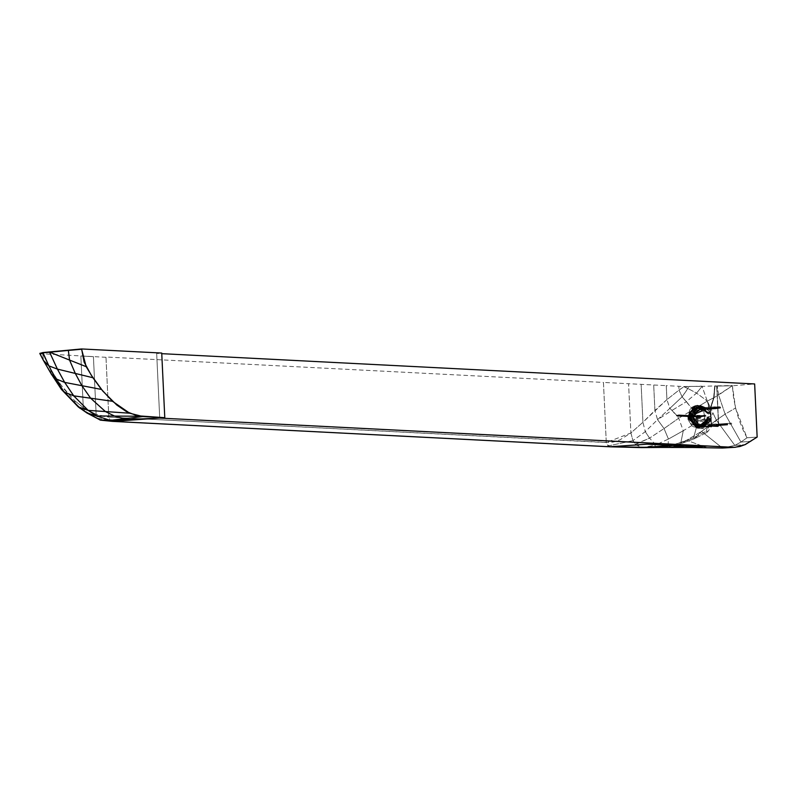 <?xml version="1.0" encoding="UTF-8"?>
<svg xmlns="http://www.w3.org/2000/svg" width="797" height="797" viewBox="0 0 797 797"><rect width="100%" height="100%" fill="white"/><g stroke="black" fill="none" stroke-linecap="round" stroke-linejoin="round"><path stroke-width="0.6" stroke-dasharray="3.98 2.99" d="M105.981 357.305L42.789 353.798L52.781 372.827L63.232 388.249L74.49 400.552L83.296 407.586L80.856 356.02L93.418 356.657L96.148 414.4L102.484 416.293L108.81 417.15L105.981 357.305M610.552 446.788L607.972 445.971L606.288 442.554L108.81 417.15L96.148 414.4L83.296 407.586L84.592 410.814L87.531 413.384M100.611 420.188L97.593 418.286L99.615 419.83L111.54 421.165L99.615 419.83L86.903 412.966L84.592 410.814L97.593 418.286L109.966 420.069L97.593 418.286L96.148 414.4L97.593 418.286L84.592 410.814L75.595 404.189L84.592 410.814L83.296 407.586L96.148 414.4L93.418 356.657L80.856 356.02L83.296 407.586L74.49 400.552L75.595 404.189L78.255 406.908M697.206 428.208L696.259 426.246L697.206 428.208L703.382 428.507L703.193 424.442L703.233 428.517L697.206 428.208L703.233 428.517L703.283 426.365L698.521 425.219L696.399 426.126L697.076 424.134L703.193 424.442L703.323 427.262L720.657 426.036L720.618 425.13L703.283 426.365L718.715 425.03L720.618 425.13L720.657 426.036L719.621 425.299L714.75 425.708L713.763 424.751L715.656 423.994L718.715 425.03L701.37 426.265L718.715 425.03L716.055 423.994L713.743 424.891L716.154 426.026L718.725 425.259L701.38 426.495L699.218 427.262L696.399 426.126L697.176 428.158L703.382 428.507L703.323 427.262L701.38 426.495L698.81 427.262L716.623 426.026L698.81 427.262L696.399 426.126L713.743 424.891L696.399 426.126L698.72 425.229L716.055 423.994L698.282 425.229L701.37 426.265L698.72 425.229L716.055 423.994M726.326 423.695L727.442 425L716.154 425.797L727.561 424.98L716.104 425.797L715.995 424.233L715.875 425.558L726.874 424.771L726.675 423.466L716.065 424.223L731.477 423.127L716.065 424.223L726.675 423.466L715.826 424.442L715.746 424.99L726.406 424.233L715.746 424.99L716.144 425.797L716.324 424.462L727.243 423.685L727.701 424.233L716.453 425.03L731.865 423.934L716.373 425.578L727.442 425L716.373 425.578M696.249 426.026L696.837 424.173L696.249 426.026L697.006 424.143L703.044 424.452L703.233 428.517L703.323 427.262L720.657 426.036L719.621 425.299L702.287 426.534L718.725 425.259L701.38 426.495L703.323 427.262L701.38 426.495L697.355 428.198L696.249 426.026L698.72 425.229L696.399 426.126L698.81 427.262L716.154 426.026M697.006 424.143L701.111 424.353M696.259 426.246L697.355 428.198L701.48 428.417L702.316 428.457L702.287 426.534M703.044 424.452L697.166 424.134L696.399 426.006M726.635 423.466L715.826 424.442M700.563 409.09L700.483 407.167L696.199 406.968L702.386 407.257L702.575 411.332L702.486 409.409L702.575 411.332L696.389 411.033L695.592 408.941L698.003 410.086L700.573 409.309L698.003 410.086L695.592 408.941L698.003 410.086L696.419 409.688L695.592 408.941L697.903 408.044L700.563 409.09L698.311 408.084L696.359 408.283L695.592 408.941L696.13 410.774L702.426 411.342L696.13 410.933L695.432 408.841L696.15 406.968L701.32 407.207L701.47 409.13L717.898 407.855L701.47 409.13L697.903 408.044L695.592 408.941L696.179 406.988L702.227 407.277L702.426 411.342L702.227 407.277L702.436 408.502L701.47 409.13L702.436 408.502L719.781 407.267L718.804 407.895L701.47 409.13L718.804 407.895L715.078 406.809L712.966 407.855L715.696 408.851L719.821 408.174L719.781 407.267L717.898 407.855L715.248 406.819L697.465 408.054L715.248 406.819L712.926 407.715L715.816 408.841L698.003 410.086L715.337 408.851L717.908 408.074L700.573 409.309L719.821 408.174L719.781 407.267L702.436 408.502L702.486 409.409L719.821 408.174L700.573 409.309L698.003 410.086L715.337 408.851M715.258 408.602L715.258 407.038L715.258 408.602M695.592 408.941L712.926 407.715L695.592 408.941L696.349 406.958L702.386 407.257L701.32 407.207L702.386 407.257L702.436 408.502L701.47 409.13M695.432 408.841L696.11 406.968L697.903 408.044L715.248 406.819M700.573 409.309L702.486 409.409L700.573 409.309L700.493 411.242L702.426 411.342L696.389 411.033L700.493 411.242M695.442 409.07L696.548 411.023L702.575 411.332M161.731 353.051L156.67 353.41L159.719 418.066L156.67 353.41L161.761 353.669M704.249 416.383L698.272 417.06L704.249 416.383M698.77 417.01L704.986 416.004L697.704 417L700.922 417.16L701.191 416.094L699.806 415.446L701.061 416.532L701.101 416.004L699.856 415.596L700.364 416.512L701.111 416.343L700.254 415.685L700.145 416.582L701.131 416.761L700.782 415.795L701.29 416.293L699.846 415.934L700.693 417.449L701.31 416.333L700.513 416.034L701.131 416.552L700.573 417.319L701.191 416.323L699.826 415.755L700.473 417.269L701.221 416.154L699.696 415.865L700.991 416.692L700.483 417.06L701.33 416.442L699.696 415.695L699.437 416.343L700.563 417.449L701.35 416.592L700.752 415.775L697.395 415.466L700.603 415.635L699.736 415.546L699.397 416.522L704.747 415.914L699.278 416.313L699.258 416.901L704.548 416.233L698.999 416.98L705.753 416.203L699.238 416.881L704.438 416.293L699.238 416.881L700.304 417.767L701.211 416.552L699.597 416.363L701.051 417.18L700.962 415.954L697.654 415.775L705.704 415.147L698.949 415.924L704.767 415.596L699.567 416.363L706.252 415.596L701.041 416.542L699.427 415.775L699.168 417.1L700.015 417.807L700.991 417.329L701.121 416.114L697.534 415.616L700.603 415.635L699.308 415.745L699.099 416.502L700.404 417.708L701.31 416.492L703.99 416.413L701.001 416.751L700.643 417.638L701.041 417.1L697.475 417.339L697.823 416.592L704.777 415.735L697.275 416.442L704.777 415.456L697.823 416.592L703.323 415.516L697.335 416.223L698.311 415.994L697.226 415.357L700.443 415.526L699.457 415.616L698.959 416.701L699.557 417.708L700.643 417.678L697.704 417L700.922 417.16L697.475 417.339L700.643 417.678L697.156 417.578L700.294 417.807L700.902 417.11L700.105 417.837L700.543 417.12L700.105 417.837L696.976 417.648L700.105 417.837L700.483 417.06L700.015 417.807L696.787 417.678L699.816 417.837L700.234 417.04L699.816 417.837L696.409 417.628L699.726 417.787L701.021 416.781L700.683 416.353L699.148 417.469L699.816 417.837L696.07 417.439L699.288 417.608L699.756 416.552L699.148 417.469L695.811 417.13L699.029 417.299L704.648 416.164L698.7 416.851L706.182 415.994L698.72 416.821L704.887 415.974L699.387 416.711L701.041 416.542L699.218 416.044L700.952 416.134L700.543 415.536L696.488 415.267L695.751 415.914L699.178 415.904L698.77 417.01M704.02 416.373L697.833 417.04L704.02 416.373M705.594 415.117L698.222 416.004L705.594 415.117M700.085 415.406L698.899 416.273L698.939 417.11L695.811 417.13L698.989 416.911L695.721 416.951L698.879 416.911L695.642 416.323L699.069 415.895L695.751 415.914L698.899 416.273L695.661 416.741L695.681 416.114L697.176 415.984L696.658 417.13L696.12 416.502L676.603 415.506L678.715 414.858L679.612 415.506L697.335 416.413L679.702 415.396L696.907 415.805L679.193 414.898L696.807 415.785L678.964 414.868L696.698 415.775L678.715 414.858L696.698 415.775L677.111 415.177L696.12 416.502L676.514 415.616L696.658 417.13L697.335 416.413L679.612 415.506L697.216 416.861L678.586 416.004L697.146 416.951L678.307 416.064L697.066 417.02L678.018 416.114L696.967 417.08L677.739 416.144L696.867 417.12L677.47 416.154L696.767 417.13L677.221 416.144L696.658 417.13L676.484 415.725L696.17 416.731L676.733 415.386L696.13 416.383L695.851 415.735L699.069 415.895L695.98 415.576L699.308 415.745L696.13 415.436L699.457 415.616L696.299 415.337L699.627 415.516L696.488 415.267L700.085 415.406M700.264 416.253L701.001 416.632L700.264 416.253M696.15 416.263L676.902 415.287L696.15 416.263M714.68 385.897L716.872 385.987L714.68 385.897L716.672 386.007L718.486 424.432L716.872 385.987L718.695 424.652L717.589 426.644L711.203 426.315L710.476 407.755L713.624 397.842L714.68 385.897L713.893 396.488L710.476 407.755L707.318 401.09L713.624 397.842L707.318 401.09L702.047 386.386L714.68 385.897M716.672 386.007L715.019 385.897L714.052 397.603L710.705 408.233L711.562 426.305L717.888 426.624L718.695 424.652L716.672 386.007M716.543 425.777L716.433 424.193L716.543 425.777M715.975 408.373L715.367 408.014L715.656 407.008L715.975 408.373M716.085 425.538L716.642 425.319L716.264 424.203L716.085 425.538M715.537 408.612L715.427 407.028L715.537 408.612M717.589 426.644L711.352 426.325L717.888 426.624L718.695 424.652L717.589 426.644M711.552 426.086L710.595 407.994L707.318 401.09L709.918 410.475L710.665 418.106L709.589 423.914L706.192 431.227L707.357 432.163L712.827 412.697L716.354 420.129L710.705 408.233L714.052 397.603L715.019 385.897L732.343 385.539L735.561 407.994L747.008 437.792L740.951 442.066L747.008 437.792L757.15 437.075L747.008 437.792L743.422 430.719L738.939 419.611L735.561 407.994L733.459 396.966L732.353 385.768L754.649 383.955M725.111 448.014L734.834 445.393L716.354 420.129L725.111 414.141L740.951 442.066L734.834 445.393L740.951 442.066L725.111 414.141L735.561 407.994L725.111 414.141L718.615 394.983L717.2 386.077L718.615 394.983L714.052 397.603L732.353 385.768L715.029 386.117L732.353 385.768L718.615 394.983L725.111 414.141L716.354 420.129L711.352 426.325M740.951 442.066L751.083 441.349L740.951 442.066M720.309 408.263L720.647 407.327L719.472 406.779L719.432 407.735L720.309 408.263M722.431 448.044L701.559 431.426L686.606 440.233L706.62 447.625L686.606 440.233L701.559 431.426L716.354 420.129L701.559 431.426L722.431 448.044L734.834 445.393L744.976 444.676L734.834 445.393L716.354 420.129L707.357 432.163L706.192 431.227L693.569 437.802L706.192 431.227L710.675 416.164L707.616 416.961L697.953 421.942L692.982 409.758L707.318 401.09L710.675 416.164L708.563 416.941L700.822 425.847L699.437 425.817L692.135 417.229L699.955 407.436L708.354 414.051L710.087 413.284L709.25 411.172L703.123 406.769L707.088 413.215L709.24 413.842L700.852 407.397L692.942 417.279L699.905 425.887L701.709 425.977L709.529 417.927L707.766 416.901L706.68 421.085L701.111 425.628L699.039 425.807L694.426 423.934L691.248 417.19L692.135 417.229L695.313 423.984L699.915 425.857L701.988 425.668L707.567 421.125L708.653 416.951L709.101 417.319L701.27 425.897L699.477 425.807L692.553 417.259L700.414 407.426L708.812 414.051L700.822 407.416L709.669 413.613L709.798 412.527L708.055 409.867L704.897 407.745L701.221 407.347L697.106 409.2L694.685 412.358L693.689 417.18L694.994 421.872L697.604 424.771L701.828 426.186L704.767 425.698L707.387 424.114L710.286 419.342L709.101 417.319L701.27 425.897L699.876 425.867L693.33 417.309L700.802 407.406L692.553 417.259L699.876 425.867L702.376 426.116L710.107 418.943L702.376 426.116L699.766 425.837L693.51 417.319L700.712 407.426L701.49 407.337L709.878 413.464L701.021 407.387L693.51 417.319L700.075 425.917M727.791 424.771L726.675 423.466M684.932 447.555L671.572 445.712L686.606 440.233L681.903 443.351L694.655 438.629L701.559 431.426L694.655 438.629L707.357 432.163L694.655 438.629L693.569 437.802L697.953 421.942L707.238 417.459L705.594 423.735L710.017 421.125L710.286 419.342L710.017 421.125L700.513 427.421L696.807 427.76L687.841 417.239L695.522 405.583L701.609 405.932L707.318 409.509L703.771 406.839L698.132 406.52L691.019 417.309L687.841 417.239L691.019 417.309L699.318 427.053L702.755 426.734L708.164 422.39L702.775 426.734L699.955 427.102L691.019 417.309L699.298 406.271L703.791 406.849L709.838 411.78L705.355 407.506L701.131 406.958L693.34 417.359L691.019 417.309L693.34 417.359L701.749 426.584L704.399 426.236L710.017 421.125L708.314 423.725L705.285 425.907L700.314 426.395L696.458 424.333L693.958 420.487L693.38 415.715L695.402 410.465L698.979 407.576L703.343 406.958L707.407 408.741L709.45 411.083L710.087 413.284L701.709 407.297L700.922 407.397L693.689 417.339L699.975 425.897L702.605 426.176L710.286 419.342L709.928 418.574L702.157 426.056L699.437 425.817L701.101 425.628L706.68 421.095L707.766 416.901L706.541 421.085L700.962 425.628L699.248 425.817L694.277 423.934L691.099 417.18L693.559 410.256L699.975 407.387L705.664 410.375L708.354 414.051L706.55 410.415L700.862 407.426L694.446 410.306L692.135 417.229L691.248 417.19L694.426 423.934L699.248 425.817M703.99 416.413L704.598 415.616L703.143 415.536L703.99 416.413M707.318 401.09L702.047 386.386L696.578 393.1L687.921 388.547L696.578 393.1L707.318 401.09L696.578 393.1L686.406 401.668L692.982 409.758L707.318 401.09M689.046 386.425L702.047 386.386L696.578 393.1L686.406 401.668L682.122 396.836L689.046 386.655L687.921 388.547L683.866 386.754L702.037 386.156L683.866 386.754L679.004 390.102L678.825 386.276L683.856 386.535L687.921 388.547L682.122 396.836L669.839 408.393L682.122 396.836L692.982 409.758L678.695 418.206L692.982 409.758L697.953 421.942L683.268 430.729L678.695 418.206L664.04 428.557L678.695 418.206L677.291 416.144L678.695 418.206L683.268 430.729L697.953 421.942L693.569 437.802L680.857 442.634L693.569 437.802L694.655 438.629L681.903 443.351L680.857 442.634L683.268 430.729L668.454 439.057L664.04 428.557L657.555 419.66L672.03 410.395L676.663 415.994L679.482 415.616L678.964 414.868L676.733 415.396L672.03 410.395L686.406 401.668L672.03 410.395L669.839 408.393L657.555 419.66L672.03 410.395L669.839 408.393L666.92 399.606L666.262 385.638L628.574 383.706L630.895 432.97L632.948 440.631L636.195 444.965L642.272 447.605L657.834 447.446L668.065 445.832L680.857 442.634L683.268 430.729L668.454 439.057L664.04 428.557L657.555 419.66L669.839 408.393L666.92 399.606L679.004 390.102L682.122 396.836L679.004 390.102L683.856 386.535L689.046 386.425M669.151 446.529L681.903 443.351L680.857 442.634L668.065 445.832L668.454 439.057L655.094 445.214L654.646 443.65L649.545 438.111L664.04 428.557L649.545 438.111L645.281 431.675L657.555 419.66L654.905 410.425L657.555 419.66L645.281 431.675L632.948 440.631L645.281 431.675L649.545 438.111L635.657 444.437L632.948 440.631L630.895 432.97L642.93 422.271L645.281 431.675L642.93 422.271L666.92 399.606L666.262 385.638L678.825 386.276L679.004 390.102L666.92 399.606L654.905 410.425L653.699 384.991L654.905 410.425L642.93 422.271L641.137 384.353L642.93 422.271L630.895 432.97L628.574 383.706L603.449 382.43L606.288 442.554L609.665 446.738L633.057 445.184L649.545 438.111L654.646 443.65L655.094 445.214L668.454 439.057L668.065 445.832L669.151 446.529L681.903 443.351L686.606 440.233L669.151 446.529L668.065 445.832L655.204 447.476L655.094 445.214L642.272 447.605L656.32 447.396L671.572 445.712L659.498 447.446L669.151 446.529M684.972 447.555L671.572 445.712L655.204 447.476L655.094 445.214L642.272 447.605L635.657 444.437L633.057 445.184L609.844 446.768M658.84 447.436L667.079 447.386M666.81 447.386L656.32 447.396M607.972 445.971L632.948 440.631L607.972 445.971M112.018 421.304L109.966 420.069L108.81 417.15L609.406 442.554L613.939 441.917L619.887 439.884L630.895 432.97L606.288 442.554L603.449 382.43L105.971 357.016L108.81 417.15L112.556 421.384M39.85 353.32L42.809 354.077L50.53 368.941L59.626 383.407L60.492 387.96L75.595 404.189L60.492 387.96L59.626 383.407L74.49 400.552L75.595 404.189L77.458 406.271M50.53 368.941L51.227 373.903L60.492 387.96L43.397 360.393L51.227 373.903L50.53 368.941M61.349 389.315L60.492 387.96M42.809 354.077L43.397 360.393L42.789 353.798L39.91 353.679L42.809 354.077M703.303 406.859L701.061 405.733L694.038 406.151L687.771 417.239L693.978 406.131L701.011 405.713L703.303 406.859M687.771 417.239L696.199 427.66L699.945 427.571L705.704 423.705L699.896 427.581L696.14 427.68L687.711 417.229L693.888 406.131L700.284 405.494L703.213 406.809L700.344 405.504L693.948 406.151L687.771 417.239L696.13 427.68L699.208 427.72L705.644 423.715L699.148 427.73L696.08 427.68L687.771 417.239M705.564 423.635L698.321 427.78L705.584 423.496L703.123 406.769L697.315 405.215L692.603 406.888L689.674 409.897L688.01 419.421L691.647 425.558L693.539 426.823L698.381 427.81L693.5 426.784L691.607 425.528L687.98 419.411L689.644 409.917L692.563 406.918L697.315 405.215L703.054 406.809L705.564 423.635M709.928 418.574L709.529 417.927L701.709 425.977L699.746 425.857L692.942 417.279L700.683 407.416L709.669 413.613L701.27 407.367L693.33 417.309L700.174 425.937L702.157 426.056L709.928 418.574M703.084 406.998L694.785 405.822L687.851 418.525L698.142 427.72L705.584 423.496L703.084 406.998L705.594 423.346L698.192 427.59L687.931 418.525L694.825 405.932L703.084 406.998M703.153 407.197L705.614 423.207L698.262 427.531L687.98 418.525L694.884 405.972L703.153 407.197L694.127 406.37L687.941 417.21L696.429 427.381L705.684 422.848L687.851 417.21L703.153 407.197M691.099 417.18L693.3 410.385L699.188 407.367L705.186 409.967L707.288 413.394L705.325 409.977L700.334 407.406L693.45 410.395L691.099 417.18L694.257 423.924L699.896 425.787L705.544 422.47L707.477 417.1L705.405 422.48L699.756 425.807L700.922 425.638L706.511 421.135L707.616 416.961L706.381 421.135L700.782 425.648L699.627 425.817L694.097 423.934L690.929 417.17L693.091 422.888L699.497 425.827L692.922 422.898L690.84 415.347L694.765 408.692L698.78 407.357L694.924 408.722L691.009 415.357L690.929 417.17L693.111 410.395L698.949 407.347L700.563 407.446L704.956 409.837L706.879 412.966L700.832 407.496L698.63 407.327L700.693 407.466L707.088 413.215L705.086 409.857L700.712 407.466L699.099 407.367L693.27 410.415L691.099 417.18M705.734 422.629L696.528 427.391L687.941 417.21L696.548 427.302L705.734 422.629L687.941 417.21L703.223 407.357L688.03 417.2L705.734 422.629M699.497 425.827L700.683 425.648L706.132 421.364L707.347 417.259L705.953 421.384L700.274 425.737L693.619 423.924L690.491 417.16L693.878 423.884L699.497 425.827M690.491 417.16L698.311 407.257L701.39 407.646L706.65 412.697L701.599 407.715L698.541 407.327L690.491 417.16L693.549 423.855L700.075 425.777L702.018 425.16L705.793 421.663L707.138 417.638L705.654 421.713L701.838 425.239L699.866 425.877L693.27 423.924L690.172 417.15L697.813 407.167L702.705 408.233L706.272 412.188L702.874 408.343L698.052 407.287L690.491 417.16M688.03 417.2L703.313 407.516L694.376 406.47L688.03 417.2M698.292 427.172L705.843 422.191L696.787 427.242L688.13 417.2L696.817 427.152L698.292 427.172L705.843 422.191L698.292 427.172L690.72 423.805L688.309 415.098L692.842 407.426L697.285 405.852L692.982 407.586L688.528 415.127L688.449 417.18L690.899 423.675L698.292 427.172M688.13 417.2L703.402 407.685L688.13 417.2M706.939 418.186L703.94 423.825L699.387 426.076L692.842 423.954L689.794 417.15L693.161 423.835L699.597 425.917L704.06 423.715L706.939 418.186M689.794 417.15L697.236 407.038L704.658 409.857L705.843 411.541L704.767 409.987L697.485 407.217L689.794 417.15L692.703 423.815L699.019 426.116L704.966 422.669L706.72 418.923L706.471 419.82L689.355 417.16L704.787 409.907L705.345 410.774L696.837 407.108L689.794 417.15M697.285 405.852L703.741 408.253L697.285 405.852M706.172 420.955L705.973 421.713L697.475 427.013L688.449 417.18L697.594 426.734L706.172 420.955L688.449 417.18L695.123 406.5L703.741 408.253L704.14 408.891L695.303 406.769L688.807 417.17L698.371 426.375L706.471 419.82L698.262 426.544L689.096 417.16L704.468 409.419L704.787 409.907L689.096 417.16L698.003 426.544L706.172 420.955M688.807 417.17L704.14 408.891L704.468 409.419L695.731 406.878L688.807 417.17M715.288 407.048L719.781 406.729M714.999 407.317L719.482 406.998M714.939 407.815L719.312 407.506L719.302 406.958L715.019 407.257L714.939 407.815M715.537 407.347L720.358 406.998M715.218 407.038L719.721 406.719M715.098 408.433L714.939 407.735L719.631 407.406L719.791 408.094L715.098 408.433M715.487 407.227L715.646 407.925L720.747 407.566L720.588 406.868L715.487 407.227M715.048 408.323L720.06 407.964M715.636 407.775L715.547 408.453L720.737 408.084L720.827 407.406L715.636 407.775M715.298 408.612L720.478 408.243M715.586 408.343L720.777 407.974M701.37 426.265L701.27 424.343L703.193 424.442M698.72 425.229L697.166 424.134M703.382 428.507L702.316 428.457M701.38 426.495L701.48 428.417M702.386 407.257L702.426 411.342M700.483 407.167L701.32 407.207M695.602 409.06L696.548 411.023L698.003 410.086M696.349 406.958L695.592 408.831M657.326 447.436L655.244 447.466M703.771 406.839L701.609 405.932M704.399 426.236L700.513 427.421M705.355 407.506L703.791 406.849M700.374 407.416L701.021 407.387M699.039 425.807L699.915 425.857M715.347 408.622L720.538 408.253"/><path stroke-width="1.2" d="M161.761 353.669L754.649 383.955L757.15 437.075L745.364 444.497L739.985 446.479L734.137 447.346L159.719 418.066L110.125 420.358L96.676 415.974L110.125 420.358L100.611 420.188L86.903 412.966L100.492 420.149L112.576 421.384L164.78 417.698L137.164 415.765L126.414 411.581L116.79 405.045L102.813 391.078L91.207 375.108L84.093 362.007L81.603 348.956L161.731 353.051L164.78 417.698L161.731 353.051M86.903 412.966L96.676 415.974L87.262 413.205L78.255 406.908L88.168 410.385L105.403 411.551L90.639 398.211L81.902 385.698L90.639 398.211L73.722 395.84L112.457 401.27L90.639 398.211L105.403 411.551L129.682 413.205L105.403 411.551L114.539 416.084L139.654 416.243L114.539 416.084L105.403 411.551L88.168 410.385L73.722 395.84L64.079 392.014L73.722 395.84L88.168 410.385L96.676 415.974L114.539 416.084L124.292 418.734L142.942 416.582L164.78 417.698L159.719 418.066L657.196 443.471L647.054 444.188L657.196 443.471L707.447 446.031L688.15 447.406L722.431 448.044L735.252 447.286L744.976 444.676L757.15 437.075L754.649 383.955M722.431 448.044L688.15 447.406L697.305 446.758L684.743 446.111L697.305 446.758L707.447 446.031L732.573 447.316L722.431 448.044L735.252 447.286M658.84 447.436L697.773 447.496M657.834 447.446L659.498 447.446L657.834 447.446M609.665 446.738L655.244 447.466M666.541 447.386L688.15 447.406L666.81 447.386L694.884 445.393L684.743 446.111L672.18 445.473L642.272 447.605L655.363 447.466M666.81 447.386L642.272 447.605L666.81 447.386L684.743 446.111L672.18 445.473L682.322 444.756L672.18 445.473L647.054 444.188L609.844 446.768M642.272 447.605L610.552 446.788L647.054 444.188L672.18 445.473L641.366 447.585M111.54 421.165L113.074 421.384L110.125 420.358L109.657 420.965L113.074 421.384L610.552 446.788L113.074 421.384L139.435 419.501L110.125 420.358L142.942 416.582L129.682 413.205L112.457 401.27L101.458 389.434L64.677 382.401L73.722 395.84L64.677 382.401L55.641 378.744L64.079 392.014L61.349 389.315L78.255 406.908L64.079 392.014L55.641 378.744L51.685 374.729L43.397 360.393L48.876 365.883L57.404 369.101L75.307 373.444L69.558 360.065L68.353 350.431L69.558 360.065L86.176 366.67L69.558 360.065L75.307 373.444L92.9 377.728L75.307 373.444L81.902 385.698L75.307 373.444L57.404 369.101L49.553 352.115L69.558 360.065L49.553 352.115L68.353 350.431L42.869 352.842L49.553 352.115L57.404 369.101L64.677 382.401L101.458 389.434L92.9 377.728L86.176 366.67L81.613 349.245L68.353 350.431L81.603 348.956L42.879 352.563L39.91 353.679L43.397 360.393L39.87 353.639L42.869 352.842L48.876 365.883L42.879 352.563L39.9 353.4M112.576 421.384L113.074 421.384M99.615 419.83L110.125 420.358L124.292 418.734L114.539 416.084L96.676 415.974L88.168 410.385L78.255 406.908L80.079 408.303L60.492 387.96M61.349 389.315L51.227 373.903L55.641 378.744L48.876 365.883L57.404 369.101L64.677 382.401L55.641 378.744L48.876 365.883L43.616 360.812L39.85 353.32M641.884 447.615L610.153 446.798M610.103 446.788L112.626 421.384"/></g></svg>
